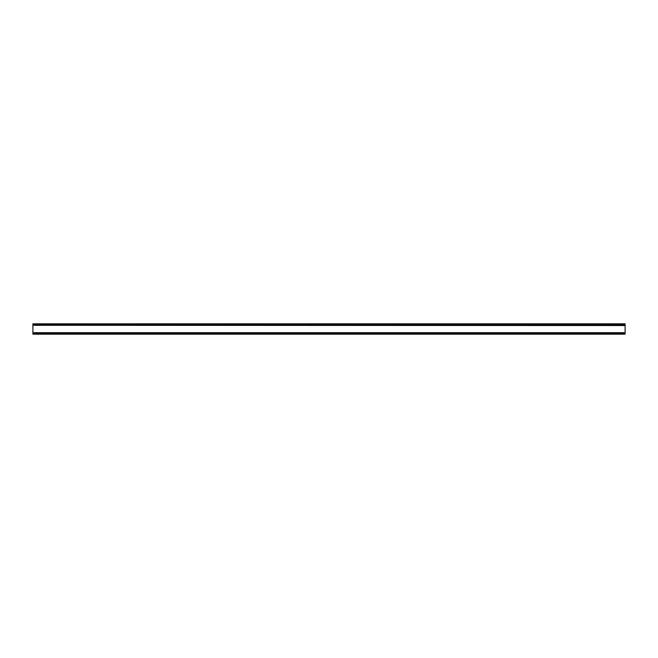 <?xml version="1.0" encoding="UTF-8"?>
<svg xmlns="http://www.w3.org/2000/svg" width="658" height="658" viewBox="0 0 658 658"><rect width="100%" height="100%" fill="white"/><g stroke="black" fill="none" stroke-linecap="round" stroke-linejoin="round"><path stroke-width="0.99" d="M625.1 333.236L625.1 332.701L32.9 332.701L32.9 334.182L625.1 334.182L625.1 333.236L32.9 333.236M625.1 332.701L32.9 332.701M625.1 332.463L625.1 325.299L32.9 325.299L625.1 325.537M32.9 332.463L32.9 325.537M32.9 325.299L625.1 325.299L625.1 323.818L32.9 323.818L32.9 325.299M625.1 324.764L32.9 324.764"/></g></svg>
